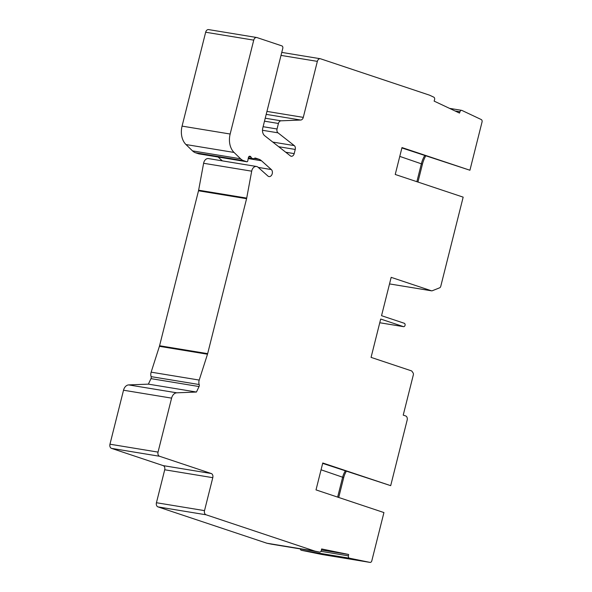 <?xml version="1.0" encoding="UTF-8"?>
<svg xmlns="http://www.w3.org/2000/svg" width="592" height="592" viewBox="0 0 592 592"><rect width="100%" height="100%" fill="white"/><g stroke="black" fill="none" stroke-linecap="round" stroke-linejoin="round"><path stroke-width="0.89" d="M300.307 548.917A2.087 1.502 99.3 0 0 301.417 550.294L321.922 554.489L370 562.393A2.087 1.502 -80.7 0 0 370.037 562.4A2.087 1.502 -80.7 0 0 371.813 560.816L383.934 512.561L316.01 489.895L322.766 462.988L390.69 485.662L407.163 420.091A3.478 2.509 -80.7 0 0 405.616 415.924L403.226 415.133L413.342 374.854A2.087 1.502 -80.7 0 0 413.061 372.871L411.995 371.332A2.087 1.502 -80.7 0 0 411.344 370.821L371.066 357.383L380.693 319.044L403.418 326.629A1.739 1.251 -80.7 0 0 403.559 326.666A1.739 1.251 -80.7 0 0 405.061 325.252A1.739 1.251 -80.7 0 0 404.262 323.269L381.544 315.684L391.171 277.352L431.45 290.79A2.087 1.502 -80.7 0 0 431.612 290.835L389.521 283.916L431.45 290.79M196.448 392.037L199.045 386.539A2.087 1.502 99.3 0 0 199.186 384.534A5.565 4.011 -80.7 0 1 199.215 380.064L207.489 354.223A6.956 5.01 99.3 0 0 207.651 353.646L246.575 198.69A6.956 5.01 99.3 0 0 246.701 198.098L251.689 171.177A5.565 4.011 -80.7 0 1 256.521 166.485L208.443 158.582A5.565 4.011 99.3 0 0 203.611 163.274L198.631 190.195A6.956 5.01 -80.7 0 1 198.498 190.787L159.574 345.743A6.956 5.01 -80.7 0 1 159.411 346.327L151.145 372.161A5.565 4.011 99.3 0 0 151.115 376.63A2.087 1.502 -80.7 0 1 150.975 378.636L148.377 384.141L196.448 392.037L176.771 392.814A6.956 5.01 99.3 0 0 171.591 398.127L158.034 452.11A3.478 2.509 -80.7 0 0 159.581 456.269L211.24 473.511A3.478 2.509 99.3 0 1 212.787 477.677L204.514 510.63A3.478 2.509 -80.7 0 0 206.06 514.788L157.983 506.893A3.478 2.509 99.3 0 1 156.436 502.726L204.514 510.63M256.521 166.485A5.565 4.011 -80.7 0 1 256.965 166.596A5.565 4.011 -80.7 0 1 258.082 167.255L267.932 176.046A3.826 2.76 99.3 0 0 268.701 176.505A3.826 2.76 99.3 0 0 269.005 176.579A3.826 2.76 99.3 0 0 272.15 174.041A3.826 2.76 99.3 0 0 271.321 169.556L261.479 160.765A13.216 9.524 99.3 0 0 258.822 159.196L255.574 158.116A2.057 1.48 99.3 0 0 255.404 158.071A2.057 1.48 99.3 0 0 254.575 158.256A4.174 3.004 -80.7 0 1 252.888 158.634A4.174 3.004 -80.7 0 1 252.547 158.552A4.174 3.004 -80.7 0 1 250.971 157.058A2.087 1.502 99.3 0 0 250.187 156.31L250.024 156.251A1.739 1.251 99.3 0 0 249.883 156.221A1.739 1.251 99.3 0 0 248.366 157.687L247.782 160.876A1.043 0.755 -80.7 0 1 246.79 161.734L243.66 160.691A13.912 10.027 -80.7 0 1 240.589 158.789L234.055 152.447A17.39 12.528 -80.7 0 1 230.155 134.021L253.739 40.138A3.478 2.509 -80.7 0 1 256.691 37.503A3.478 2.509 -80.7 0 1 256.972 37.57L281.844 45.873A2.087 1.502 -80.7 0 1 282.776 48.374L262.767 128.035A6.956 5.01 99.3 0 0 264.676 135.709L290.361 155.866A3.478 2.509 99.3 0 0 290.953 156.184A3.478 2.509 99.3 0 0 291.227 156.258A3.478 2.509 99.3 0 0 294.187 153.624L295.238 149.443A3.478 2.509 99.3 0 0 294.276 145.602L277.996 132.83A3.478 2.509 -80.7 0 1 277.041 128.989L278.432 123.469A3.478 2.509 -80.7 0 1 281.015 120.812L300.699 120.035A3.478 2.509 99.3 0 0 303.289 117.379L317.356 61.368A3.478 2.509 -80.7 0 1 320.316 58.734A3.478 2.509 -80.7 0 1 320.598 58.808L429.459 95.142A2.087 1.502 -80.7 0 1 429.577 95.186L433.788 97.169A2.087 1.502 -80.7 0 1 434.543 99.789L434.121 101.106L459.518 113.072L459.94 111.762A2.087 1.502 -80.7 0 1 461.664 110.356A2.087 1.502 -80.7 0 1 461.952 110.445L481.237 119.54A2.087 1.502 -80.7 0 1 482.043 121.982L469.922 170.237L401.99 147.571L395.234 174.47L463.166 197.143L440.759 286.328A2.087 1.502 -80.7 0 1 439.604 287.83L432.234 290.761A2.087 1.502 -80.7 0 1 431.612 290.835M370 562.393L349.487 558.197A2.087 1.502 -80.7 0 1 348.392 555.844L348.651 554.482L321.626 548.954L321.375 550.323A2.087 1.502 -80.7 0 1 319.562 552.077A2.087 1.502 -80.7 0 1 319.517 552.07L315.048 551.159A2.087 1.502 -80.7 0 1 314.922 551.122L206.06 514.788M171.591 398.127L123.521 390.224A6.956 5.01 -80.7 0 1 128.693 384.911L148.377 384.141M123.521 390.224L109.957 444.207A3.478 2.509 99.3 0 0 111.503 448.366L163.17 465.615A3.478 2.509 -80.7 0 1 164.717 469.774L156.436 502.726M315.048 551.159L266.977 543.256A2.087 1.502 99.3 0 1 266.844 543.219L157.983 506.893M266.977 543.256L271.447 544.174A2.087 1.502 99.3 0 0 271.491 544.181A2.087 1.502 99.3 0 0 271.528 544.181M208.895 29.667A3.478 2.509 99.3 0 0 208.621 29.6A3.478 2.509 99.3 0 0 205.661 32.234L182.077 126.118A17.39 12.528 99.3 0 0 185.977 144.544L192.518 150.886A13.912 10.027 99.3 0 0 195.582 152.788L198.72 153.831A1.043 0.755 99.3 0 0 198.89 153.861M218.063 157.021L222.377 160.876M348.651 554.482L321.434 550.005M338.713 497.472L343.708 477.589A15.925 10.967 108.5 0 1 346.35 471.276M322.67 463.373L390.69 485.662M337.64 497.117L342.694 477.019A13.912 9.583 108.5 0 1 345.351 470.943M417.945 182.047L422.429 164.184A22.881 15.755 108.5 0 1 425.752 155.911M401.894 147.948L469.922 170.237M416.872 181.692L421.415 163.614A20.868 14.378 108.5 0 1 424.73 155.57M176.771 392.814L128.693 384.911M109.957 444.207L158.034 452.11M159.581 456.269L111.503 448.366M163.17 465.615L211.24 473.511M212.787 477.677L164.717 469.774M266.844 543.219L314.922 551.122M271.447 544.174L319.517 552.07M320.968 551.337L348.392 555.844M349.487 558.197L301.417 550.294M343.708 477.589L321.056 469.796M403.559 326.666L379.768 322.751L403.418 326.629M422.429 164.184L399.778 156.392M459.94 111.762L455.019 110.956M317.356 61.368L281.008 55.396M266.94 111.407L303.289 117.379M300.699 120.035L266.2 114.367M265.231 118.215L281.015 120.812M278.432 123.469L264.491 121.175M263.1 126.695L277.041 128.989M277.996 132.83L262.478 130.277M272.779 142.073L294.276 145.602M295.238 149.443L278.714 146.727M285.729 152.233L294.187 153.624M253.739 40.138L205.661 32.234M182.077 126.118L230.155 134.021M234.055 152.447L185.977 144.544M192.518 150.886L240.589 158.789M243.66 160.691L195.582 152.788M198.72 153.831L246.79 161.734M249.609 156.214L250.187 156.31M250.971 157.058L248.81 156.702M254.227 158.441L258.822 159.196M261.479 160.765L248.203 158.582M258.253 167.41L271.321 169.556M251.689 171.177L203.611 163.274M198.631 190.195L246.701 198.098M246.575 198.69L198.498 190.787M159.574 345.743L207.651 353.646M207.489 354.223L159.411 346.327M151.145 372.161L199.215 380.064M151.115 376.63L199.186 384.534M199.045 386.539L150.975 378.636M271.491 544.181L319.562 552.077M370.037 562.4L321.967 554.497M449.513 108.358L461.664 110.356M281.762 52.399L320.316 58.734M256.691 37.503L208.621 29.6M198.801 153.853L246.871 161.757M248.329 157.886L252.888 158.634"/></g></svg>
